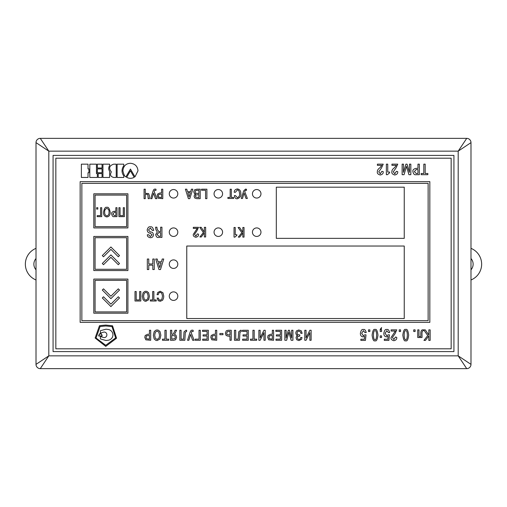 <?xml version="1.0" encoding="UTF-8"?>
<svg xmlns="http://www.w3.org/2000/svg" width="507" height="507" viewBox="0 0 507 507"><rect width="100%" height="100%" fill="white"/><g stroke="black" fill="none" stroke-linecap="round" stroke-linejoin="round"><path stroke-width="0.76" d="M429.835 322.37L429.835 181.645L80.15 181.645L80.15 322.37L429.835 322.37M81.855 320.665L428.13 320.665L428.13 183.35L81.855 183.35L81.855 320.665M177.805 296.145A4.265 4.265 0 0 0 173.54 291.88A4.265 4.265 0 0 0 169.275 296.145A4.265 4.265 0 0 0 173.54 300.41A4.265 4.265 0 0 0 177.805 296.145M177.805 264.16A4.265 4.265 0 0 0 173.54 259.895A4.265 4.265 0 0 0 169.275 264.16A4.265 4.265 0 0 0 173.54 268.425A4.265 4.265 0 0 0 177.805 264.16M177.805 193.794A4.265 4.265 0 0 0 173.54 189.536A4.265 4.265 0 0 0 169.275 193.794A4.265 4.265 0 0 0 173.54 198.06A4.265 4.265 0 0 0 177.805 193.794M222.579 193.794A4.265 4.265 0 0 0 218.321 189.536A4.265 4.265 0 0 0 214.055 193.794A4.265 4.265 0 0 0 218.321 198.06A4.265 4.265 0 0 0 222.579 193.794M260.966 193.794A4.265 4.265 0 0 0 256.7 189.536A4.265 4.265 0 0 0 252.435 193.794A4.265 4.265 0 0 0 256.7 198.06A4.265 4.265 0 0 0 260.966 193.794M177.805 232.181A4.265 4.265 0 0 0 173.54 227.916A4.265 4.265 0 0 0 169.275 232.181A4.265 4.265 0 0 0 173.54 236.439A4.265 4.265 0 0 0 177.805 232.181M222.579 232.181A4.265 4.265 0 0 0 218.321 227.916A4.265 4.265 0 0 0 214.055 232.181A4.265 4.265 0 0 0 218.321 236.439A4.265 4.265 0 0 0 222.579 232.181M260.966 232.181A4.265 4.265 0 0 0 256.7 227.916A4.265 4.265 0 0 0 252.435 232.181A4.265 4.265 0 0 0 256.7 236.439A4.265 4.265 0 0 0 260.966 232.181M451.16 348.81L451.16 158.19L55.84 158.19L55.84 348.81L451.16 348.81M404.25 246.034L186.76 246.034L186.76 318.535L404.25 318.535L404.25 246.034M404.25 187.184L276.315 187.184L276.315 238.36L404.25 238.36L404.25 187.184M127.91 227.916L127.91 193.794L93.795 193.794L93.795 227.916L127.91 227.916M126.63 226.635L126.63 195.075L95.075 195.075L95.075 226.635L126.63 226.635M97.819 207.693L96.641 207.693L96.641 209.087L97.819 209.087L97.819 207.693M100.576 215.633L97.167 215.633L97.167 216.641L101.717 216.641L101.717 207.693L100.576 207.693L100.576 215.633M110.209 212.167C109.36 208.257 108.245 206.679 106.857 207.42C105.469 206.679 104.353 208.257 103.504 212.167C103.434 215.019 104.55 216.597 106.857 216.914C109.163 216.597 110.279 215.019 110.209 212.167M116.997 216.641L116.997 207.693L115.856 207.693L115.856 211.261L114.322 211.261C112.205 211.768 111.331 212.706 111.705 214.074C112.098 216.115 112.947 216.971 114.246 216.641L116.997 216.641M123.277 215.633L120.051 215.633L120.051 207.693L118.917 207.693L118.917 216.641L124.411 216.641L124.411 207.693L123.277 207.693L123.277 215.633M127.91 270.561L127.91 236.439L93.795 236.439L93.795 270.561L127.91 270.561M126.63 269.28L126.63 237.72L95.075 237.72L95.075 269.28L126.63 269.28M103.51 264.698L110.9 257.309L118.296 264.711L119.506 263.501L110.9 254.901L102.306 263.494L103.51 264.698M103.51 256.776L110.9 249.387L118.296 256.783L119.506 255.579L110.9 246.972L102.306 255.572L103.51 256.776M127.91 313.206L127.91 279.084L93.795 279.084L93.795 313.206L127.91 313.206M126.63 311.925L126.63 280.365L95.075 280.365L95.075 311.925L126.63 311.925M102.306 290.048L110.9 298.648L119.506 290.042L118.296 288.838L110.9 296.234L103.51 288.844L102.306 290.048M102.306 297.977L110.9 306.577L119.506 297.97L118.296 296.766L110.9 304.162L103.51 296.772L102.306 297.977M115.856 215.633L115.856 212.268L114.43 212.268L112.852 214.049L114.43 215.633L115.856 215.633M109.018 212.167C109.214 210.215 108.492 208.966 106.857 208.434C105.222 208.966 104.499 210.215 104.695 212.167C104.537 214.195 105.26 215.437 106.857 215.9C108.454 215.437 109.176 214.195 109.018 212.167M130.438 170.808L126.655 177.323C129.177 178.654 131.693 178.654 134.203 177.323L130.438 170.808M122.884 170.834C123.404 166.011 125.92 163.488 130.438 163.286C135.033 163.723 137.549 166.239 137.986 170.834L134.976 176.854L130.451 169.072L125.913 176.861C124.811 176.639 123.803 174.63 122.884 170.834M123.778 177.469L123.778 175.929C121.465 172.551 121.465 169.135 123.778 165.675L123.778 164.173L117.123 164.173L117.123 177.469L123.778 177.469M111.363 171.917C108.485 168.229 109.252 165.65 113.663 164.167L116.236 164.167L116.236 177.463L113.663 177.463C110.52 176.607 109.753 174.757 111.363 171.917M109.601 177.463L109.601 171.303C108.441 169.439 108.441 167.538 109.601 165.586L109.601 164.167L102.953 164.167L102.953 177.463L109.601 177.463M102.059 173.609L102.059 177.463L98.231 177.463L98.231 173.609L102.059 173.609M102.059 168.907L102.059 172.716L97.344 172.716L97.344 168.907L102.059 168.907M102.059 164.167L102.059 168.02L97.344 168.02L97.344 164.167L102.059 164.167M97.344 173.609L97.344 177.463L89.809 177.463L89.809 164.167L96.463 164.167L96.463 173.609L97.344 173.609M88.921 168.907L88.921 172.716L88.028 172.716L88.028 177.456L81.38 177.456L81.38 164.16L88.028 164.16L88.028 168.907L88.921 168.907M112.015 326.59L115.653 337.909L105.748 345.286L96.045 338.011L100.088 326.489L105.748 325.982L112.015 326.59M112.522 325.779L105.748 325.076L99.486 325.678L95.139 338.011L105.748 346.395L116.566 338.213L112.522 325.779M106.901 334.816C106.755 336.54 105.824 337.472 104.093 337.624L100.411 336.566L100.411 338.936L106.026 340.514L108.745 340.165C111.375 339.348 112.782 337.561 112.96 334.816C112.782 332.18 111.375 330.425 108.745 329.55L106.026 329.201L100.411 330.691L100.411 333.15L104.093 332.009C105.824 332.199 106.755 333.131 106.901 334.816M102.078 334.899L102.078 336.04L98.745 336.04L98.745 334.899L99.619 334.899L99.619 333.676L101.197 333.676L101.197 334.899L102.078 334.899M239.697 237.118L242.84 233.005L242.84 237.118L244.032 237.118L244.032 227.478L242.84 227.478L242.84 232.244L239.589 227.478L238.075 227.478L241.864 232.681L238.29 237.118L239.697 237.118M236.851 235.387L236.851 234.735L235.229 234.735L235.229 227.478L234.038 227.478L234.038 237.118L234.899 237.118L236.851 235.387M201.317 236.959L204.353 232.84L204.353 236.959L205.652 236.959L205.652 227.32L204.353 227.32L204.353 232.086L201.209 227.32L199.695 227.32L203.377 232.517L199.91 236.959L201.317 236.959M193.313 227.32L193.313 228.404L197.21 228.404L193.313 234.361C192.952 235.711 193.782 236.687 195.803 237.282C197.844 236.832 198.744 235.787 198.51 234.139L197.318 233.923L195.911 236.199L194.504 234.361L196.887 230.894L198.51 227.32L193.313 227.32M161.936 237.409L161.936 227.193L160.637 227.193L160.637 231.528L158.773 231.528L157.208 229.354L156.904 227.193L155.592 227.193L155.896 229.633L157.284 232.067L155.681 234.564C156.2 236.877 157.17 237.827 158.596 237.409L161.936 237.409M160.637 232.681L158.653 232.681L157.037 234.519L158.818 236.256L160.637 236.256L160.637 232.681M153.691 230.432C152.943 227.554 151.834 226.376 150.364 226.883C148.963 226.395 147.898 227.421 147.169 229.969C147.493 232.06 148.513 233.125 150.218 233.15L152.075 234.855L150.395 236.56L148.671 234.754L147.372 234.754C147.233 236.332 148.228 237.32 150.364 237.713C152.284 237.688 153.304 236.706 153.431 234.785C153.196 233.024 152.411 232.105 151.08 232.041L149.99 231.731L148.526 229.937L150.306 228.042L152.392 230.432L153.691 230.432M162.779 198.662L162.779 189.181L161.575 189.181L161.575 192.958L159.946 192.958L157.563 194.111L157.17 195.936L158.159 198.243L162.779 198.662M161.575 197.591L161.575 194.029L158.767 194.511L158.393 195.911L158.799 197.185L161.575 197.591M153.526 193.135L155.491 198.662L156.885 198.662L154.153 191.538L154.629 190.372L155.979 190.372L155.979 189.225L155.047 189.048L154.001 189.333L153.108 190.873L150.661 198.662L151.904 198.662L153.526 193.135M149.388 198.662L149.388 195.683L148.627 193.585L145.281 193.313L145.281 189.181L144.077 189.181L144.077 198.662L145.281 198.662L145.281 194.352L146.567 194.276L147.803 194.53L148.183 198.662L149.388 198.662M158.235 294.668L158.78 293.021L160.168 292.317L161.784 293.236L162.487 296.158L161.91 299.162L160.237 300.22L159.008 299.776L158.33 298.084L157.138 298.084L158.209 300.695L160.237 301.291L162.665 300.207L163.596 297.977L163.742 296.107L162.962 292.761L160.212 291.246L157.759 292.463L157.043 294.668L158.235 294.668M153.875 299.935L153.875 291.531L152.67 291.531L152.67 299.935L150.338 299.935L150.338 301.006L156.219 301.006L156.219 299.935L153.875 299.935M145.87 291.246L144.723 291.449L143.107 292.773L142.309 296.272L143.094 299.764L144.666 301.088L145.87 301.291L148.595 299.789L149.419 296.272L148.621 292.761L147.036 291.449L145.87 291.246M145.87 292.317L144.165 293.344L143.582 296.272L144.216 299.225L145.87 300.22L147.714 298.87L148.158 296.272L147.467 293.179L145.87 292.317M139.615 299.935L136.206 299.935L136.206 291.531L135.001 291.531L135.001 301.006L140.819 301.006L140.819 291.531L139.615 291.531L139.615 299.935M201.526 190.252L205.563 190.252L205.563 198.662L206.894 198.662L206.894 189.181L201.526 189.181L201.526 190.252M198.871 197.591L198.871 194.637L195.81 195.011L195.429 196.114L195.702 197.09L198.871 197.591M200.195 198.662L200.195 189.181L196.849 189.181L194.504 189.859L193.744 191.823L194.415 193.585L195.626 194.168L194.485 194.967L194.073 196.253L194.745 198.009L196.729 198.662L200.195 198.662M198.871 193.573L198.871 190.252L195.715 190.512L195.087 191.931L195.531 193.186L198.871 193.573M190.651 191.633L187.533 191.633L186.772 189.187L185.391 189.181L188.395 198.662L189.783 198.662L192.787 189.181L191.393 189.181L190.651 191.633M190.347 192.704L187.831 192.704L189.079 196.95L190.347 192.704M162.24 259.02L161.429 261.745L158.032 261.745L157.227 259.02L155.719 259.02L158.97 269.553L160.491 269.553L163.742 259.02L162.24 259.02M161.106 262.937L158.355 262.937L159.73 267.658L161.106 262.937M152.81 259.02L152.81 263.97L148.766 263.97L148.766 259.02L147.328 259.02L147.328 269.553L148.766 269.553L148.766 265.161L152.81 265.161L152.81 269.553L154.248 269.553L154.248 259.02L152.81 259.02M309.853 332.655L309.853 340.273L311.127 340.273L311.127 330.266L309.853 330.266L306.057 337.903L306.057 330.266L304.783 330.266L304.783 340.273L306.051 340.273L309.853 332.655M302.134 333.34L301.221 330.767L298.762 329.968L296.348 330.97L295.758 332.953L296.329 334.829L297.558 335.558L296.532 336.255L296.063 337.77L296.734 339.76L298.902 340.571L301.519 339.341L302.007 337.497L300.733 337.497L300.119 339.113L298.991 339.443L297.774 338.999L297.362 337.687L297.748 336.502L299.789 336.097L299.789 334.969L297.577 334.582L297.058 333.086L297.52 331.629L298.832 331.096L300.474 331.87L300.86 333.34L302.134 333.34M289.427 330.266L288.363 330.266L286.081 338.087L286.125 330.266L284.852 330.266L284.852 340.273L286.626 340.273L288.895 332.313L291.151 340.273L292.926 340.273L292.926 330.266L291.652 330.266L291.652 338.074L289.427 330.266M280.358 336.002L280.358 339.145L275.973 339.145L275.973 340.273L281.632 340.273L281.632 330.266L275.846 330.266L275.846 331.394L280.358 331.394L280.358 334.873L276.372 334.873L276.372 336.002L280.358 336.002M273.596 340.273L273.596 330.266L272.322 330.266L272.322 334.252L270.605 334.252L268.095 335.469L267.677 337.402L268.723 339.829L273.596 340.273M272.322 339.145L272.322 335.387L269.363 335.894L268.964 337.37L269.394 338.714L272.322 339.145M263.944 332.655L263.944 340.273L265.218 340.273L265.218 330.266L263.944 330.266L260.142 337.903L260.142 330.266L258.868 330.266L258.868 340.273L260.135 340.273L263.944 332.655M254.203 339.145L254.203 330.266L252.936 330.266L252.936 339.145L250.477 339.145L250.477 340.273L256.681 340.273L256.681 339.145L254.203 339.145M247.01 336.002L247.01 339.145L242.625 339.145L242.625 340.273L248.284 340.273L248.284 330.266L242.498 330.266L242.498 331.394L247.01 331.394L247.01 334.873L243.024 334.873L243.024 336.002L247.01 336.002M241.275 330.285L240.679 330.209L238.689 331.87L238.22 339.145L235.73 339.145L235.73 330.266L234.475 330.266L234.475 340.273L239.494 340.273L239.963 332.269L241.275 331.483L241.275 330.285M229.982 340.273L231.255 340.273L231.255 330.266L228.055 330.266L226.268 330.824L225.355 333.2L226.065 335.412L228.055 336.198L229.982 336.198L229.982 340.273M229.982 335.07L229.982 331.394L227.554 331.515L226.642 333.238L227.073 334.588L229.982 335.07M222.972 333.486L219.861 333.486L219.861 334.696L222.972 334.696L222.972 333.486M216.723 340.273L216.723 330.266L215.456 330.266L215.456 334.252L213.739 334.252L211.223 335.469L210.811 337.402L211.85 339.829L216.723 340.273M215.456 339.145L215.456 335.387L212.496 335.894L212.097 337.37L212.522 338.714L215.456 339.145M207.071 336.002L207.071 339.145L202.686 339.145L202.686 340.273L208.345 340.273L208.345 330.266L202.559 330.266L202.559 331.394L207.071 331.394L207.071 334.873L203.085 334.873L203.085 336.002L207.071 336.002M199.036 339.145L195.22 339.145L195.22 340.273L200.309 340.273L200.309 330.266L199.036 330.266L199.036 339.145M190.575 334.443L192.647 340.273L194.118 340.273L191.228 332.757L191.728 331.527L193.161 331.527L193.161 330.311L192.172 330.127L191.076 330.425L190.131 332.053L187.546 340.273L188.858 340.273L190.575 334.443M186.627 330.285L186.025 330.209L184.035 331.87L183.566 339.145L181.081 339.145L181.081 330.266L179.82 330.266L179.82 340.273L184.84 340.273L185.309 332.269L186.627 331.483L186.627 330.285M171.759 334.24L171.759 330.266L170.485 330.266L170.485 340.273L173.711 340.273L175.599 339.76L176.601 337.288L175.973 335.216L174.516 334.386L176.588 330.266L175.099 330.266L173.242 334.24L171.759 334.24M171.759 339.145L174.89 338.613L175.314 337.269L174.788 335.773L171.759 335.368L171.759 339.145M166.207 339.145L166.207 330.266L164.933 330.266L164.933 339.145L162.474 339.145L162.474 340.273L168.679 340.273L168.679 339.145L166.207 339.145M157.113 329.968L155.896 330.184L154.198 331.584L153.355 335.273L154.185 338.955L155.839 340.355L157.113 340.571L159.984 338.987L160.858 335.273L160.016 331.572L158.342 330.184L157.113 329.968M157.113 331.096L155.313 332.186L154.698 335.273L155.364 338.391L157.113 339.443L159.059 338.017L159.528 335.273L158.799 332.009L157.113 331.096M150.706 340.273L150.706 330.266L149.432 330.266L149.432 334.252L147.721 334.252L145.205 335.469L144.787 337.402L145.832 339.829L150.706 340.273M149.432 339.145L149.432 335.387L146.472 335.894L146.073 337.37L146.504 338.714L149.432 339.145M425.449 340.4L428.821 335.919L428.821 340.4L430.158 340.4L430.158 329.867L428.821 329.867L428.821 335.013L425.297 329.867L423.687 329.867L427.75 335.526L423.947 340.4L425.449 340.4M417.736 337.51L422.027 337.51L422.027 334.639C421.862 332.167 422.249 330.894 423.18 330.817L423.421 329.886L422.895 329.823C421.368 329.715 420.677 331.318 420.823 334.639L420.823 336.578L418.985 336.578L418.985 329.867L417.736 329.867L417.736 337.51M415.113 331.508L415.113 329.867L413.725 329.867L413.725 331.508L415.113 331.508M408.686 335.133C408.072 330.558 407.089 328.694 405.752 329.55C404.415 328.694 403.439 330.558 402.818 335.133C403.439 339.709 404.415 341.572 405.752 340.717C407.089 341.572 408.072 339.709 408.686 335.133M405.752 330.684C404.833 330.368 404.294 331.851 404.142 335.133C404.294 338.416 404.833 339.899 405.752 339.589C406.671 339.899 407.21 338.416 407.362 335.133C407.21 331.851 406.671 330.368 405.752 330.684M400.581 331.508L400.581 329.867L399.199 329.867L399.199 331.508L400.581 331.508M391.093 329.867L391.093 331.058L395.321 331.058L391.068 337.529C390.688 338.999 391.626 340.058 393.863 340.717C396.03 340.216 396.994 339.094 396.74 337.364L395.428 337.047L393.907 339.525L392.418 337.51L395.035 333.752L396.766 329.867L391.093 329.867M389.674 332.56C388.939 330.07 388.001 329.062 386.847 329.55C385.421 329.049 384.42 330.298 383.837 333.302C383.786 335.4 384.667 336.597 386.486 336.895L388.121 336.382L387.836 339.215L384.3 339.215L384.3 340.4L388.888 340.4L389.446 334.848L388.185 334.848L386.74 335.767L385.117 333.283L386.847 330.684L388.349 332.56L389.674 332.56M381.587 337.51L381.587 335.875L380.199 335.875L380.199 337.51L381.587 337.51M380.199 331.508L381.587 331.508L381.587 329.867L381.017 329.867L381.587 327.579L380.199 329.354L380.199 331.508M377.969 335.133C377.347 330.558 376.371 328.694 375.034 329.55C373.691 328.694 372.715 330.558 372.1 335.133C372.715 339.709 373.691 341.572 375.034 340.717C376.371 341.572 377.347 339.709 377.969 335.133M375.034 330.684C374.109 330.368 373.577 331.851 373.425 335.133C373.577 338.416 374.109 339.899 375.034 339.589C375.953 339.899 376.492 338.416 376.644 335.133C376.492 331.851 375.953 330.368 375.034 330.684M369.863 331.508L369.863 329.867L368.481 329.867L368.481 331.508L369.863 331.508M366.225 332.56C365.496 330.07 364.552 329.062 363.399 329.55C361.973 329.049 360.971 330.298 360.388 333.302C360.338 335.4 361.225 336.597 363.037 336.895L364.679 336.382L364.394 339.215L360.857 339.215L360.857 340.4L365.446 340.4L366.003 334.848L364.736 334.848L363.297 335.767L361.668 333.283L363.399 330.684L364.907 332.56L366.225 332.56M427.845 173.495L425.183 173.495L425.183 164.154L423.814 164.154L423.814 173.495L421.159 173.495L421.159 174.687L427.845 174.687L427.845 173.495M416.019 174.687L419.34 174.687L419.34 164.154L417.964 164.154L417.964 168.356L416.114 168.356C413.554 168.951 412.502 170.054 412.952 171.664C413.427 174.059 414.447 175.067 416.019 174.687M417.964 173.495L417.964 169.541L416.234 169.541L414.339 171.632L416.234 173.495L417.964 173.495M409.466 172.367L407.058 164.154L405.917 164.154L403.464 172.367L403.509 164.154L402.133 164.154L402.133 174.687L404.047 174.687L406.487 166.309L408.921 174.687L410.835 174.687L410.835 164.154L409.466 164.154L409.466 172.367M391.936 164.154L391.936 165.345L396.271 165.345L394.592 167.646C392.633 168.989 391.734 170.377 391.905 171.816C391.518 173.28 392.475 174.345 394.776 175.004C397 174.503 397.982 173.381 397.722 171.645L396.379 171.334L394.82 173.812L393.293 171.797L395.98 168.039L397.754 164.154L391.936 164.154M389.623 172.805L389.623 172.069L387.741 172.069L387.741 164.154L386.366 164.154L386.366 174.687L387.418 174.687L389.623 172.805M377.404 164.154L377.404 165.345L381.739 165.345L380.06 167.646C378.095 168.989 377.202 170.377 377.373 171.816C376.986 173.28 377.943 174.345 380.244 175.004C382.468 174.503 383.45 173.381 383.191 171.645L381.847 171.334L380.288 173.812L378.761 171.797L381.448 168.039L383.222 164.154L377.404 164.154M242.504 198.471L244.089 193.104L246.009 198.471L247.372 198.471L244.697 191.519L245.705 190.157L246.484 190.385L246.484 189.263L245.572 189.086L243.683 190.873L241.288 198.471L242.504 198.471M235.425 192.286L237.301 189.986C238.639 189.922 239.393 191.177 239.564 193.744C239.9 195.468 239.171 196.786 237.371 197.705L235.514 195.62L234.342 195.62C234.811 197.964 235.818 199.004 237.371 198.75C240.166 197.635 241.307 195.949 240.793 193.687C240.92 190.917 239.767 189.333 237.339 188.94C235.185 189.403 234.158 190.518 234.247 192.286L235.425 192.286M233.619 197.426L231.344 197.426L231.344 189.219L230.172 189.219L230.172 197.426L227.897 197.426L227.897 198.471L233.619 198.471L233.619 197.426M36.01 258.519A8.53 8.53 0 0 0 36.01 269.8A8.53 8.53 0 0 1 36.01 258.519M36.01 248.348A17.061 17.061 0 0 0 36.01 279.972M470.99 269.8A8.53 8.53 0 0 0 470.99 258.519A8.53 8.53 0 0 1 470.99 269.8M470.99 279.972A17.061 17.061 0 0 0 470.99 248.348M470.99 142.625L470.99 364.375L458.195 355.851L458.195 151.149L48.805 151.149L48.805 355.851L458.195 355.851L458.195 151.149L466.725 138.36L40.275 138.36L48.805 151.149L36.01 142.625L36.01 364.375L48.805 355.851L40.275 368.64L466.725 368.64L458.195 355.851L48.805 355.851L48.805 151.149L458.195 151.149L470.99 142.625A4.265 4.265 0 0 0 466.725 138.36A4.265 4.265 0 0 1 470.99 142.625M466.725 368.64A4.265 4.265 0 0 0 470.99 364.375A4.265 4.265 0 0 1 466.725 368.64M40.275 138.36A4.265 4.265 0 0 0 36.01 142.625A4.265 4.265 0 0 1 40.275 138.36M36.01 364.375A4.265 4.265 0 0 0 40.275 368.64A4.265 4.265 0 0 1 36.01 364.375M453.93 155.415L53.07 155.415L53.07 351.585L453.93 351.585L453.93 155.415"/></g></svg>
